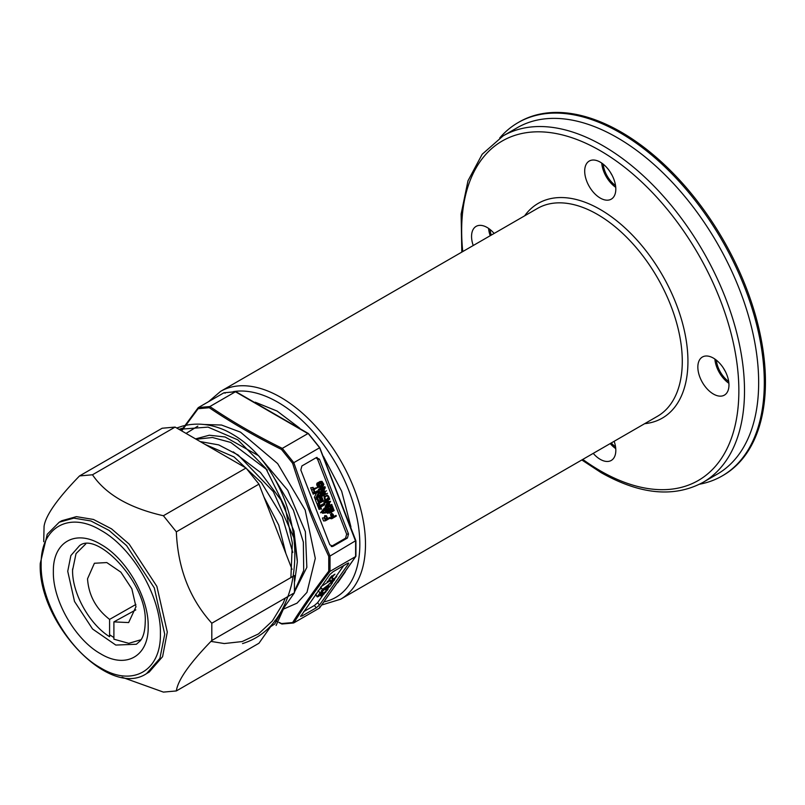 <?xml version="1.0" encoding="UTF-8"?>
<svg xmlns="http://www.w3.org/2000/svg" width="805" height="805" viewBox="0 0 805 805"><rect width="100%" height="100%" fill="white"/><g stroke="black" fill="none" stroke-linecap="round" stroke-linejoin="round"><path stroke-width="1.21" d="M615.533 446.835A20.004 11.552 60 0 1 611.267 442.961M491.261 235.11A20.004 11.552 60 0 1 490.044 229.475M615.533 185.542A20.004 11.552 60 0 1 603.187 164.15M612.082 175.249A20.004 11.552 60 0 1 610.371 172.29M728.676 381.51A20.004 11.552 60 0 1 716.329 360.117M725.225 371.216A20.004 11.552 60 0 1 723.514 368.257M728.958 385.052A21.997 12.699 -120 0 0 719.348 362.914A21.997 12.699 -120 0 0 702.403 357.018A21.997 12.699 -120 0 0 697.844 367.09A21.997 12.699 -120 0 0 707.444 389.228A21.997 12.699 -120 0 0 724.399 395.124A21.997 12.699 -120 0 0 728.958 385.052M593.235 453.376A21.997 12.699 -120 0 0 600.258 459.353A21.997 12.699 -120 0 0 611.257 460.45A21.997 12.699 -120 0 0 614.145 441.301M494.129 233.45A21.997 12.699 -120 0 0 476.117 226.376A21.997 12.699 -120 0 0 471.559 236.449A21.997 12.699 -120 0 0 473.229 245.515M488.605 228.399A21.997 12.699 -120 0 0 490.205 235.714M600.258 162.137A21.997 12.699 -120 0 0 589.26 161.05A21.997 12.699 -120 0 0 585.879 178.68A21.997 12.699 -120 0 0 600.258 198.07A21.997 12.699 -120 0 0 611.257 199.157A21.997 12.699 -120 0 0 614.628 181.528A21.997 12.699 -120 0 0 600.258 162.137M601.738 163.083A21.997 12.699 -120 0 0 615.745 187.324M328.782 512.745A74 42.725 -120 0 0 328.631 511.93M326.991 504.725A74 42.725 -120 0 0 326.729 503.729M326.347 502.37A74 42.725 -120 0 0 326.035 501.344M325.572 499.825A74 42.725 -120 0 0 324.697 497.188M324.415 496.363A74 42.725 -120 0 0 324.013 495.256M322.121 490.386A74 42.725 -120 0 0 321.769 489.531M321.376 488.615A74 42.725 -120 0 0 321.064 487.89M610.21 443.575A21.997 12.699 -120 0 0 615.745 448.616M714.88 359.05A21.997 12.699 -120 0 0 728.887 383.301M699.625 484.197A204.007 117.782 -120 0 0 722.065 475.997L723.192 475.342A204.007 117.782 -120 0 0 754.466 311.867A204.007 117.782 -120 0 0 621.188 132.09A204.007 117.782 -120 0 0 519.185 121.988L518.058 122.642A204.007 117.782 -120 0 0 499.734 137.967M722.065 475.997A204.007 117.782 -120 0 0 753.329 312.521A204.007 117.782 -120 0 0 620.061 132.744A204.007 117.782 -120 0 0 518.058 122.642M333.512 578.523L331.901 579.922L332.727 579.962L336.138 576.964L334.397 579.117L336.802 576.501L332.908 579.62L333.512 578.523M135.804 609.878L113.897 621.883L128.649 622.567L135.965 606.769L131.839 588.787L120.871 572.164L106.793 562.564L94.406 563.259L87.524 578.805C88.681 595.308 96.026 608.842 109.591 619.397L135.884 604.464M109.591 619.397L109.591 636.705C89.446 624.338 72.098 593.164 72.581 570.182L76.032 553.609L85.773 543.938M72.581 570.182L72.581 568.944M141.056 639.703L128.79 643.346L113.897 639.19L113.897 621.883M292.909 576.41L211.806 623.231C189.668 598.719 177.845 568.26 176.345 531.833L163.395 515.733C129.444 508.036 105.797 494.381 92.474 474.779L175.098 427.083L162.147 428.24L79.524 475.936C57.397 498.708 45.573 515.522 44.064 526.389L43.732 541.735M175.098 427.083L246.018 468.027L163.395 515.733M176.345 531.833L258.958 484.137L246.018 468.027M258.958 484.137L292.044 569.397M293.181 576.249L294.429 575.535L294.429 592.792L281.056 611.82M272.462 624.036L258.958 643.245L176.345 690.942C177.845 680.084 189.668 663.27 211.806 640.498L294.429 592.792M211.806 623.231L211.806 640.498M146.621 673.554L149.207 672.054L162.6 656.649L167.299 632.056L156.884 586.412L129.162 544.12L111.573 528.885L93.461 519.456L76.395 516.649L61.824 520.714L59.238 522.204L47.264 534.238L40.25 563.45C37.714 622.678 109.188 699.012 146.621 673.554L159.903 658.379L164.713 634.209L154.298 587.902L126.576 545.609L108.987 530.374L90.874 520.946L73.808 518.138L59.238 522.204M92.474 474.779L79.524 475.936M41.146 564.084C40.622 527.094 69.27 510.984 101.038 530.415C132.805 547.984 161.211 597.32 160.406 633.545L160.406 634.159C160.93 671.149 132.272 687.259 100.514 667.828C68.747 650.259 40.341 600.933 41.146 564.697L41.146 564.084M53.361 571.741C52.717 600.54 75.298 639.774 100.555 653.751C125.811 669.207 148.603 656.417 148.19 627.004L148.19 626.501C148.834 597.702 126.254 558.469 100.997 544.492C75.74 529.036 52.949 541.835 53.361 571.238L53.361 571.741M109.591 634.753L113.897 637.56M122.018 677.226L163.395 692.099L176.345 690.942M330.684 511.648L330.543 510.833M329.466 505.701L329.275 504.906M328.49 501.857L328.017 500.197M327.796 499.422L327.444 498.265M321.94 484.308L321.115 482.577M255.235 402.208L277.081 411.053L299.702 428.169M323.469 456.485L341.682 491.281L350.94 526.923M345.365 571.781L337.748 582.709M308.486 433.865L319.605 447.701L355.619 541.252L355.619 556.577L319.394 608.107L293.795 622.889C303.958 606.819 316.033 589.642 330.02 571.359L355.619 556.577L355.699 555.541M281.981 624.006L293.594 622.969L292.607 622.567C302.75 606.567 314.785 589.441 328.732 571.188L330.02 571.359L330.02 556.034L355.699 540.708M282.303 623.915L279.013 622.335M277.162 621.41L275.058 620.353M292.607 622.567L281.478 623.563M300.808 615.795L301.885 616.087L316.254 607.795L319.494 605.018L348.515 563.721L347.438 563.43L333.069 571.731L329.839 574.508L300.587 616.459M348.042 563.128L348.515 563.721L348.736 563.057M319.605 606.89L319.595 607.926L355.83 556.376M204.108 424.497L221.516 425.03L240.484 432.144L277.655 463.61L305.165 510.038L315.298 558.378L306.977 592.359L297.045 603.146L283.964 608.882M303.757 611.609L314.393 605.471L317.623 602.693L323.087 594.925M323.851 593.838L325.743 591.142M331.66 582.729L332.002 582.226M332.284 581.834L333.401 580.234M329.044 579.359L330.785 581.512L333.733 579.811L335.464 577.316M335.776 576.863L343.705 565.583M292.607 463.267L293.795 462.674L310.458 510.189L330.02 556.034L328.732 556.346C314.785 526.43 302.75 495.397 292.607 463.267L281.478 449.421C255.497 436.612 231.417 422.706 209.25 407.722L198.121 408.709L181.689 430.886M186.056 433.412L197.849 426.147M294.489 592.007L306.846 567.344L305.367 531.672L287.717 490.255L258.576 455.721L225.098 436.974L209.32 435.223L195.555 438.896M235.774 391.673L223.961 392.79L235.452 391.763L307.902 433.593L282.303 448.375C256.242 435.535 232.092 421.599 209.853 406.545L198.362 407.572L198.121 408.709L198.362 407.572L223.961 392.79L225.189 393.182M281.478 449.421L282.303 448.375L293.795 462.674L319.394 447.892M316.254 457.653L301.885 465.954L300.808 469.979L329.839 544.784L333.069 546.313L347.438 538.022L348.515 533.997L319.494 459.192L316.254 457.653L317.059 457.401M332.264 546.575L331.197 546.484L345.566 538.183L346.653 534.168L317.623 459.353L316.144 457.723M331.922 575.796L330.855 577.406L334.93 574.176L332.535 576.793L334.075 574.679L329.949 577.97L331.922 575.796M328.913 579.198L332.586 577.195L332.133 578.322M330.191 579.882L327.233 581.582L329.567 580.003M321.477 586.392L330.674 580.365M318.991 589.924L321.517 588.113M321.064 587.559L320.239 588.163M209.25 407.722L209.853 406.545L235.452 391.763M205.184 444.451L234.034 456.918L261.434 482.668L282.293 516.709L292.789 552.461M196.138 439.238L212.47 437.497L230.733 442.428L267.33 470.07M275.31 479.72L293.423 510.219L303.344 542.077L303.706 570.443L294.55 591.001M297.327 560.27L293.986 531.109L280.975 500.006L260.428 472.414L233.269 451.867M285.866 553.478L278.751 525.162L263.97 497.047M294.711 581.21L297.357 561.81L294.439 539.078L273.338 491.654L238.119 454.996L218.698 444.893L200.204 441.583M283.984 548.628L268.075 507.633M330.785 581.512L333.944 580.325L329.104 583.907L333.059 581.502L334.659 579.711L333.431 579.429M332.918 578.785L331.871 577.487M320.481 594.945L320.943 595.509M320.793 595.811L322.624 593.688L321.406 595.418L321.99 595.318L325.965 591.917L321.708 595.72L320.793 595.972L320.259 595.106M322.453 594.05L323.006 594.734M323.167 592.993L324.033 594.06M323.55 594.402L322.936 593.647M331.318 582.629L322.493 589.33L320.621 587.006M329.627 580.516L330.614 581.753M330.664 581.824L331.187 582.468M327.484 586.604L327.927 587.157L320.008 592.862L318.136 590.548M320.008 592.862L317.412 596.555L315.55 594.241M317.985 596.716L326.981 590.598L328.168 588.898L327.635 588.234M328.168 588.898L325.572 589.934L329.678 586.765L332.546 582.679L331.489 582.84M319.666 481.601L321.97 481.33L318.196 482.447L318.911 484.298L319.494 483.956L319.072 482.849L320.189 482.356M321.074 482.145L321.98 485.103L321.044 486.693M319.977 487.317L317.965 487.417L316.667 484.691L317.311 482.96L317.824 486.14L319.374 486.753M319.283 486.804L321.296 485.194L320.823 483.05M318.357 482.859L321.527 481.43M323.147 491.825L324.616 490.98L324.908 491.724L320.31 494.371L319.877 493.264L321.94 489.209M322.584 487.921L318.679 490.175L318.388 489.44L322.986 486.784L323.419 487.89L320.601 493.294L322.473 493.123L325.29 487.729L323.419 487.89M325.572 493.445L320.974 496.101L320.692 495.357L325.29 492.71M324.807 501.002L323.429 501.485L324.616 500.499M327.152 507.039L325.572 507.955L325.14 506.838L327.856 501.495L323.942 503.759L323.66 503.014L328.259 500.358M328.692 501.475L325.874 506.878M328.42 505.409L329.889 504.554L330.171 505.299L327.746 506.697L330.553 501.304M331.117 511.396L329.849 512.131L331.117 511.406L329.879 508.197L330.553 506.285L332.284 510.732L331.71 511.064L333.27 510.159L331.831 506.456L332.425 506.124L330.553 506.285M329.255 512.473L327.685 513.389L327.394 512.644M327.102 511.889L325.955 508.941L326.548 508.599L327.977 512.302L329.255 511.567M328.108 508.609L328.591 508.025L329.839 511.235L331.408 510.33M331.227 514.506L332.093 516.73L333.964 516.569L333.099 514.345L331.227 514.506M333.673 515.824L334.437 516.287M333.371 516.901L332.465 514.556L331.59 514.154L330.946 514.979L331.901 517.746L333.371 516.901L331.881 517.685M331.368 517.917L329.939 518.43L331.7 518.772L336.299 516.116L336.017 515.381L333.964 516.569M312.099 489.822L313.97 489.651L314.876 491.996L312.521 492.449L310.7 487.76L311.283 487.699M313.578 488.645L318.076 487.277L313.97 489.651L318.076 487.277M316.395 497.46L314.825 498.375L314.393 497.259L316.526 493.052M317.663 495.82L319.132 494.974L319.424 495.719L316.989 497.118L319.796 491.724M317.11 491.915L313.195 494.169L312.904 493.435L317.502 490.778M320.37 501.817L319.092 502.551L320.37 501.827L319.213 497.047L319.806 496.705L321.527 501.153L320.954 501.485L322.523 500.579L321.084 496.876L321.668 496.534L323.389 500.982L318.8 503.638L316.928 503.799L315.208 499.362L315.902 499.301M317.351 499.03L317.844 498.436L319.092 501.646L320.652 500.75M319.947 506.597L318.85 507.22L319.625 509.203L319.132 509.485L317.311 504.795L317.804 504.504L318.569 506.486L319.655 505.852M320.149 505.57L322.674 504.111L322.966 504.856L320.43 506.315L324.546 503.94L324.828 504.685L320.722 507.059L321.487 509.032L320.994 509.313L319.183 504.624L319.666 504.343L320.43 506.315M320.561 512.785L324.254 508.186L326.126 508.015L322.151 512.282L320.561 512.785M324.153 512.523L327.605 511.849L324.153 512.523M323.59 520.966L322.433 517.997L324.304 517.836L324.757 515.603L326.508 515.804L327.705 518.591L329.768 517.404L330.05 518.138L325.451 520.795L323.59 520.966M325.371 519.024L326.83 518.179M327.424 517.846L328.188 518.309L327.705 518.581M327.122 518.923L325.653 519.768L327.122 518.923L326.216 516.579L325.341 516.176L324.697 517.001L325.653 519.768M327.927 587.157L328.913 585.577L321.245 591.101L322.493 589.33M322.121 593.013L322.785 591.735L320.159 594.352L322.121 593.013M317.311 482.96L319.183 482.789L316.868 483.362M320.974 496.101L322.845 495.94L327.444 493.284M329.728 501.334L327.011 506.677L327.444 507.784L332.042 505.127L331.751 504.393L327.736 506.707M325.14 501.857L329.738 499.211L328.591 496.242L327.283 495.035L324.053 496.896L325.14 501.857M323.942 503.759L325.482 502.733M329.849 512.141L328.41 508.438L327.826 508.77L329.547 513.218L334.145 510.561L332.425 506.124M314.393 492.278L312.571 487.589L313.054 487.307L313.97 489.651M310.7 487.76L312.571 487.589M319.374 490.607L314.916 493.636L318.971 491.744L316.254 497.098L316.687 498.204L321.286 495.548L320.994 494.813L316.989 497.128M318.8 503.638L317.069 499.191L317.663 498.859L319.092 502.562M315.208 499.362L317.069 499.191M318.85 507.22L320.722 507.059M326.246 512.03L325.28 509.565L326.126 508.015M325.451 520.795L324.304 517.836M319.183 482.789L319.696 485.968L321.155 486.633L322.966 485.445L323.117 483.986L322.06 482.185L320.933 482.688L321.366 483.795L320.782 484.137L320.058 482.286M321.97 481.33L323.851 484.328L322.906 486.532L320.903 487.538L319.827 487.246L318.679 485.194L318.74 483.191M321.738 493.093L324.455 487.75L320.541 490.014L320.259 489.269L324.858 486.612L325.29 487.729M322.473 493.123L326.488 490.809M331.7 518.772L330.513 514.476L331.741 513.308L333.099 514.345M319.706 498.275L320.954 501.485M327.605 511.849L327.897 512.584L322.533 513.268L322.151 512.282M322.735 512.544L325.804 512.131L324.938 509.907L322.735 512.544M330.463 507.854L331.71 511.064M325.17 500.096L327.001 498.969M325.441 500.78L324.536 497.53L326.548 495.91L327.716 496.142L328.863 498.808L323.429 501.485M329.939 518.43L331.509 517.072M597.431 214.402A120.005 69.29 -120 0 0 537.428 208.455L220.63 391.351A120.005 69.29 60 0 1 280.633 397.298A120.005 69.29 60 0 1 359.03 503.045A120.005 69.29 60 0 1 340.636 599.212L657.433 416.306A120.005 69.29 -120 0 0 675.828 320.149A120.005 69.29 -120 0 0 597.431 214.402M524.629 215.841A124.01 71.595 60 0 1 600.258 209.501A124.01 71.595 60 0 1 684.874 333.049A124.01 71.595 60 0 1 644.634 423.692M582.77 459.414A196.007 113.163 -120 0 0 600.258 470.794A196.007 113.163 -120 0 0 738.859 390.767A196.007 113.163 -120 0 0 600.258 150.706A196.007 113.163 -120 0 0 462.764 251.563M603.086 145.806A200.012 115.477 60 0 1 733.747 322.06A200.012 115.477 60 0 1 703.087 482.326L717.235 474.165A200.012 115.477 60 0 0 747.895 313.89A200.012 115.477 60 0 0 617.224 137.645A200.012 115.477 -120 0 0 517.223 127.733L503.085 135.904A200.012 115.477 60 0 1 603.086 145.806M324.043 601.848A116.001 66.976 -120 0 0 356.182 514.224A116.001 66.976 -120 0 0 277.805 402.198A116.001 66.976 -120 0 0 233.239 391.663M67.731 571.298L70.86 555.571L79.514 545.699C97.033 530.847 147.848 583.615 145.212 622.346C144.991 630.979 143.34 637.137 140.261 640.83L136.407 644.252L115.809 645.067L92.565 629.007L74.513 601.466L67.731 571.298M328.732 571.188L328.732 556.346M319.494 605.018L317.623 602.693M316.254 607.795L314.393 605.471M301.885 616.087L301.201 615.241M319.494 459.192L317.623 459.353M348.515 533.997L346.653 534.168M347.438 538.022L345.566 538.183M581.814 459.967L601.083 472.626C640.106 494.642 674.107 497.882 703.087 482.326M321.748 604.998L340.636 599.212M208.525 401.705L220.63 391.351M461.808 252.116L461.124 213.999L467.987 180.793L482.185 154.248L503.085 135.904M182.665 428.169L178.992 429.327L208.032 427.113L237.767 439.832L265.781 468.289L285.171 507.532L292.326 542.993L290.897 577.567M242.547 643.577C267.119 635.88 283.441 616.288 291.491 584.792C297.608 557.191 295.284 528.784 284.507 499.553C271.215 466.175 251.552 443.163 225.551 430.534C210.669 423.843 196.189 422.404 182.121 426.207L176.708 428.019M285.312 598.055L283.088 603.368L272.382 620.967L258.486 633.917L242.164 641.565L224.263 643.547L210.94 641.394M274.777 623.945L270.591 626.703L274.777 623.945L281.569 611.086M276.115 625.465L284.105 607.473M355.921 556.104L355.931 540.91M281.79 623.966L278.872 622.507M277.021 621.581L274.938 620.524M355.921 540.869L319.746 447.65L308.426 433.563M308.385 433.533L235.986 391.733M181.236 430.625L198.171 407.743M315.58 594.784L317.291 596.918"/></g></svg>
